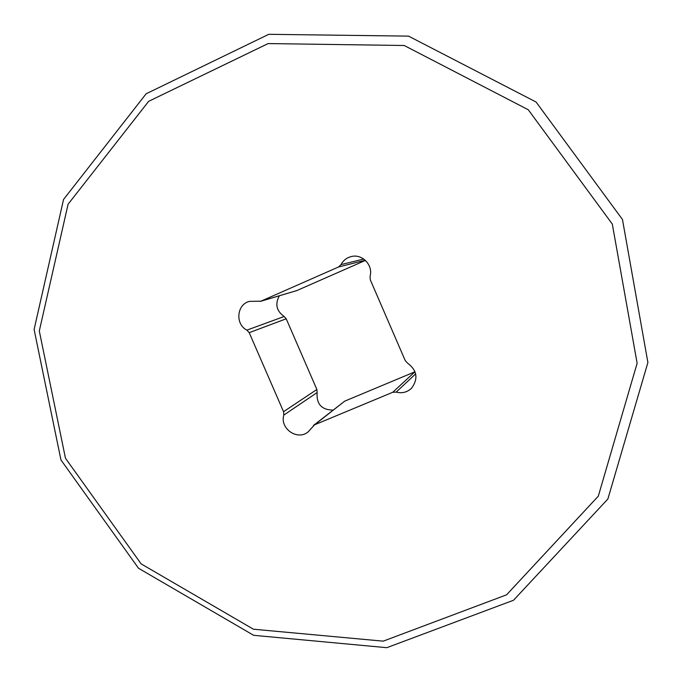 <?xml version="1.0" encoding="UTF-8"?>
<svg xmlns="http://www.w3.org/2000/svg" width="682" height="682" viewBox="0 0 682 682"><rect width="100%" height="100%" fill="white"/><g stroke="black" fill="none" stroke-linecap="round" stroke-linejoin="round"><path stroke-width="1.02" d="M365.441 260.405L296.806 290.583L260.925 301.18L338.519 266.994L341.026 264.616C343.31 260.371 346.771 257.677 351.418 256.534C362.347 253.636 373.386 265.358 370.045 276.346L370.309 279.85L405.21 360.548L407.589 363.148C417.171 370.411 418.467 378.791 411.493 388.288C407.128 392.32 402.03 393.591 396.208 392.099L392.755 392.278L314.581 424.801L308.213 431.808C297.642 441.041 279.611 428.646 283.823 415.099L283.542 411.689L249.211 332.671L246.901 330.122C234.966 324.257 236.671 304.402 249.416 301.384L260.925 301.18M260.336 301.401L296.806 290.583M333.063 410.095C321.606 409.908 316.295 404.059 317.13 392.542L316.883 389.49L286.21 318.784L284.138 316.508C276.44 310.949 274.846 304.044 279.364 295.775M415.04 371.767L344.742 401.144L313.456 425.457M622.461 219.485L647.9 362.509L607.867 499.019L513.52 600.254L386.796 647.687L253.661 635.317L138.523 568.259L60.954 459.958L34.1 329.483L63.554 199.451L146.153 93.766L268.776 34.313L408.544 36.129L536.078 102.027L622.461 219.485M612.308 224.071L637.133 363.242L598.31 496.146L506.581 594.815L383.199 641.157L253.44 629.213L141.131 563.878L65.463 458.236L39.3 330.975L68.089 204.216L148.667 101.32L268.145 43.571L404.204 45.498L528.269 109.751L612.308 224.071M415.653 373.855L396.208 392.099M414.903 371.826L392.755 392.278M344.742 401.144L314.581 424.801M363.753 259.032L341.026 264.616M317.13 392.542L283.823 415.099M365.271 260.243L338.519 266.994M316.883 389.49L283.542 411.689M286.21 318.784L249.211 332.671M284.138 316.508L246.901 330.122"/></g></svg>
